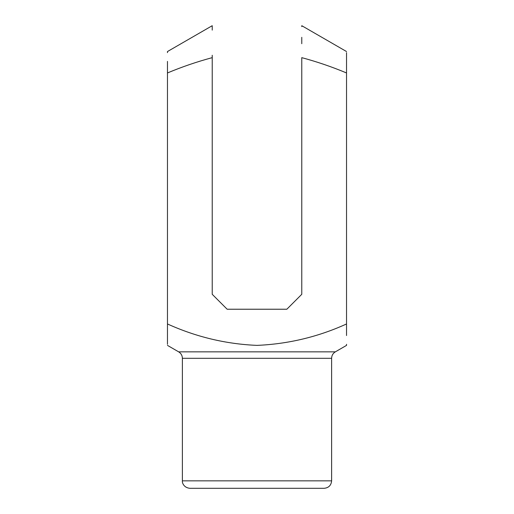 <?xml version="1.0" encoding="UTF-8"?>
<svg xmlns="http://www.w3.org/2000/svg" width="514" height="514" viewBox="0 0 514 514"><rect width="100%" height="100%" fill="white"/><g stroke="black" fill="none" stroke-linecap="round" stroke-linejoin="round"><path stroke-width="0.77" d="M167.468 61.391L167.468 72.956C182.001 66.859 196.92 61.757 212.231 57.645L212.231 294.304L227.156 309.229L286.844 309.229L301.769 294.304L301.769 57.645C317.054 61.764 331.973 66.865 346.532 72.956L346.532 335.533M331.614 358.303L182.386 358.303L182.386 480.841L331.614 480.841L331.614 358.303C331.703 355.489 332.95 353.33 335.346 351.846L178.654 351.846L167.468 345.382M167.468 72.956L167.468 344.284M335.346 351.846L346.532 345.382L346.532 344.284M167.468 323.968C196.13 336.946 225.98 344.084 257.019 345.382C288.27 344.027 318.108 336.888 346.532 323.968M331.614 480.841C331.17 485.37 328.684 487.857 324.154 488.3L189.846 488.3C183.472 487.69 182.007 482.267 182.386 480.841M314.69 488.3L199.31 488.3M212.231 30.12L212.231 25.7L167.468 51.548L167.468 52.646M346.532 72.956L346.532 52.646M212.231 57.645L212.231 55.249M346.532 51.548L301.769 25.7L301.769 26.612M301.769 37.316L301.769 43.716M178.654 351.846C181.05 353.33 182.297 355.489 182.386 358.303"/></g></svg>
